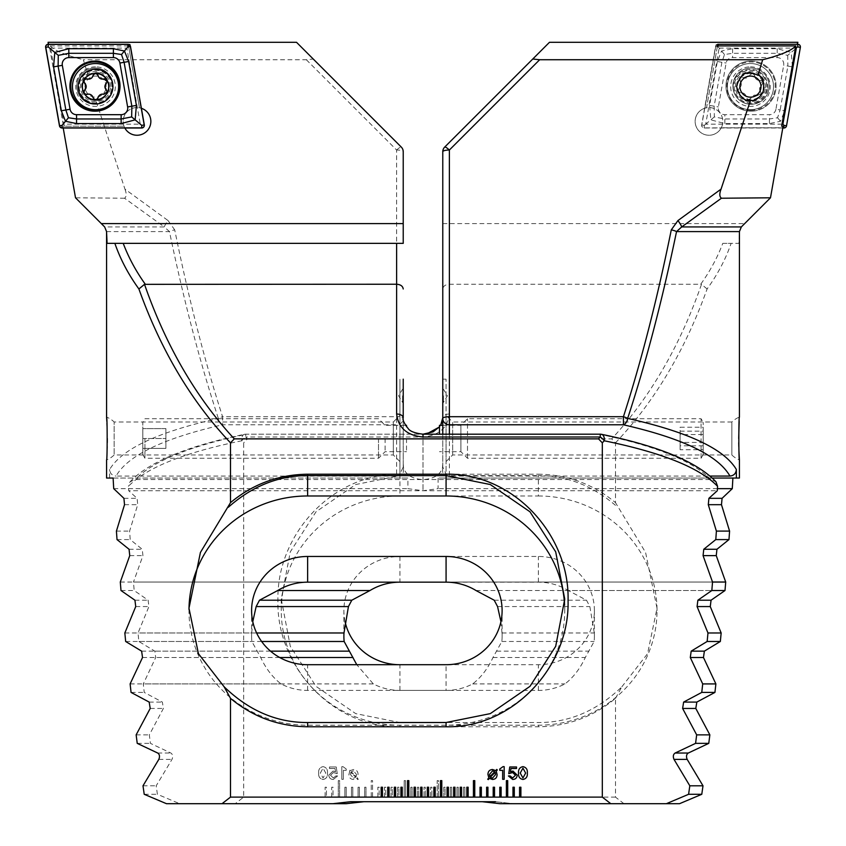 <?xml version="1.0" encoding="UTF-8"?>
<svg xmlns="http://www.w3.org/2000/svg" width="846" height="846" viewBox="0 0 846 846"><rect width="100%" height="100%" fill="white"/><g stroke="black" fill="none" stroke-linecap="round" stroke-linejoin="round"><path stroke-width="0.63" stroke-dasharray="4.23 3.17" d="M95.545 66.845A19.775 19.775 0 0 0 75.77 86.62A19.775 19.775 0 0 0 95.545 106.395A19.775 19.775 0 0 0 115.32 86.62A19.775 19.775 0 0 0 95.545 66.845M124.944 189.123C126.699 193.681 126.572 196.716 124.574 198.228L164.283 226.929A6.588 1.005 124.9 0 1 168.058 220.563L124.944 189.123L95.873 100.452C102.398 101.065 106.903 96.402 109.388 86.451C106.67 76.574 102.049 72.005 95.545 72.777A13.843 13.843 0 0 0 81.702 86.62A13.843 13.843 0 0 0 95.545 100.463C91.061 101.086 86.852 98.369 82.94 92.32C81.332 82.464 83.014 76.7 87.984 75.019L83.32 59.728L306.326 59.728L313.242 59.019L401.29 147.077A6.588 6.588 0 0 1 403.225 151.73L403.225 243.362L123.22 243.362M95.873 100.452L95.545 100.463A13.843 13.843 0 0 0 109.388 86.62A13.843 13.843 0 0 0 95.545 72.777L87.984 75.019M48.095 42.3L48.92 44.278L128.243 44.278L139.442 107.78A13.843 13.843 0 0 0 123.167 121.412A13.843 13.843 0 0 0 137.01 135.254A13.843 13.843 0 0 0 150.852 121.412A13.843 13.843 0 0 0 137.01 107.558A13.843 13.843 0 0 0 124.013 126.17L124.711 127.757A13.843 13.843 0 0 0 124.838 128M402.569 395.833L402.569 402.432L402.569 395.833M403.225 395.833L403.225 402.432L403.225 395.833M106.575 478.043L399.925 478.043L399.925 379.167L399.925 461.567L399.925 415.418L393.337 422.006L393.337 454.968L393.337 422.006L114.157 422.006L114.157 454.968L114.157 422.006A23.075 23.075 0 0 0 106.575 417.067M399.925 461.567L393.337 454.968L114.157 454.968A23.075 23.075 0 0 1 106.575 459.917L107.082 450.22M426.236 434.188L423 434.41C411.071 433.353 404.483 427.812 403.225 417.797L403.225 466.95L399.925 474.098L399.925 478.043L407.909 478.043L407.909 488.65L423 490.743L717.292 490.743M399.925 415.418L399.925 474.098M403.225 466.95L403.225 418.41A6.588 6.366 0 0 1 396.626 424.787L396.626 476.065L116.061 476.065C127.831 455.434 163.341 438.334 222.572 424.787A6.588 4.156 77.4 0 1 218.353 418.41C158.065 431.915 121.824 448.94 109.642 469.488C109.969 473.464 112.106 475.653 116.061 476.065M107.188 446.646L107.273 442.617M107.294 438.514L107.082 426.786M106.934 423.391L106.829 421.223M106.575 231.593L169.464 231.593C183.804 300.679 200.111 362.955 218.353 418.41A6.588 1.629 -17.9 0 1 222.572 416.708C204.711 361.253 188.753 298.976 174.72 229.879A6.588 1.671 -11.5 0 0 169.464 231.593L164.283 226.929L104.65 226.929M109.642 478.043L109.642 469.488M128.529 45.906L50.189 45.906L64.338 126.17L124.013 126.17L63.207 126.17L63.164 127.757L124.711 127.757M306.326 59.728L396.626 150.028L396.626 416.708A6.588 1.703 180 0 1 403.225 418.41L403.225 379.167L399.925 379.167M124.574 198.228L75.516 197.795M168.058 220.563L174.72 229.879M296.523 42.3L313.242 59.019M396.626 150.028A6.588 1.227 135 0 1 401.29 147.077A6.588 6.588 0 0 1 403.225 151.73A6.588 1.703 180 0 0 396.626 150.028M166.482 803.7L332.912 803.7L350.487 801.722L482.326 801.722L499.912 803.7L666.341 803.7L513.088 803.7L495.513 801.722L513.088 803.7L623.967 803.7L615.497 797.112L615.497 698.362C593.152 716.9 567.444 726.376 538.363 726.777L399.925 726.767C332.827 728.163 276.103 666.214 277.943 600.385C276.23 534.683 332.816 472.829 399.925 474.215L538.363 474.215M403.225 472.554L403.584 468.25C406.292 475.251 412.763 479.026 423 479.566L710.82 479.566L715.98 481.808M396.626 476.065L399.925 475.156M403.225 463.714L403.584 468.25M113.11 478.043L407.909 478.043M252.785 621.641L251.706 632.977A56.037 54.123 0 0 0 251.6 636.287A56.037 54.123 0 0 0 251.865 641.48L260.716 657.511C265.94 668.7 272.708 677.509 281.031 683.917A56.037 54.123 0 0 0 307.637 690.41L446.075 690.41A56.037 54.123 0 0 0 472.671 683.917C481.004 677.509 487.772 668.7 492.985 657.511L501.847 641.48A56.037 54.123 0 0 0 502.112 636.287A56.037 54.123 0 0 0 502.006 632.977L500.927 621.641M601.569 434.326A6.588 3.944 -78.5 0 0 600.248 434.41C656.242 446.096 693.096 461.155 710.82 479.566M188.986 609.448A118.662 114.612 0 0 0 188.975 610.59A118.662 114.612 0 0 0 307.637 725.202L446.075 725.202A118.662 114.612 0 0 0 564.737 610.59A118.662 114.612 0 0 0 564.589 605.049M113.713 488.65L407.909 488.65M120.291 582.037L712.533 582.037L133.467 582.037L142.932 555.621L142.234 549.265L130.21 539.589L129.607 531.098L137.708 504.681L137.105 498.326L128.708 490.743L128.423 486.323C146.337 467.743 184.111 452.557 241.755 440.777L243.69 442.828L243.69 797.112L235.209 803.7L179.659 803.7L157.409 794.299L156.182 785.807L171.992 759.391C173.176 756.483 172.806 754.357 170.86 753.025L150.419 743.359L149.33 734.867L163.384 708.451L162.369 702.085L144.243 692.419L143.291 683.917L155.706 657.511L154.818 651.145L138.85 641.48L138.025 632.977L148.917 606.571L148.124 600.205L134.176 590.529L133.467 582.037M476.012 590.529L711.824 590.529L568.301 590.529L586.5 600.205L589.852 606.571L594.294 632.977A56.037 54.123 0 0 1 594.4 636.287A56.037 54.123 0 0 1 594.135 641.48L585.284 657.511C580.06 668.7 573.292 677.509 564.969 683.917A56.037 54.123 0 0 1 538.363 690.41L399.925 690.41A56.037 54.123 0 0 1 373.329 683.917L356.769 664.713M120.999 590.529L134.176 590.529M124.838 632.977L251.706 632.977M502.006 632.977L594.294 632.977M125.663 641.48L251.865 641.48M501.847 641.48L594.135 641.48M130.115 683.917L281.031 683.917M472.671 683.917L564.969 683.917M131.067 692.419L144.243 692.419M116.42 531.098L129.607 531.098M117.023 539.589L130.21 539.589M136.143 734.867L149.33 734.867M137.232 743.359L150.419 743.359M142.995 785.807L156.182 785.807M144.222 794.299L157.409 794.299M128.994 44.521L128.254 44.299M141.388 108.277A13.843 13.843 0 0 0 141.123 108.193L130.051 45.409M114.876 243.362L107.082 243.362M50.189 45.906C54.757 50.728 65.798 55.328 83.32 59.728M128.285 44.521L128.571 46.107L129.586 44.891M141.123 108.193L139.442 107.78L128.571 46.107M64.338 126.17L63.207 126.17M488.269 779.6L487.708 779.229L488.851 777.802L487.952 774.492C487.994 771.383 489.538 769.723 492.584 769.5L495.756 770.632L496.75 769.437L497.3 769.945L496.253 771.203L497.078 774.502C497.046 777.59 495.523 779.251 492.499 779.473L489.369 778.383L488.269 779.6M489.474 774.492L489.866 776.649L494.741 771.742L492.52 770.854L489.474 774.492M495.555 774.598L495.174 772.356L490.278 777.273L492.499 778.13L495.555 774.598M504.174 779.314L502.651 779.314L502.651 770.346L499.785 770.346L499.785 768.993L503.042 766.635L504.174 766.635L504.174 779.314M512.687 779.473L508.404 775.941L510.096 775.941L512.644 777.96L515.5 775.253L512.665 772.546L508.742 773.667L509.778 766.973L516.536 766.973L516.536 768.496L510.995 768.496L510.476 771.88L512.909 771.023L517.192 775.116C516.98 777.886 515.478 779.346 512.687 779.473M522.923 779.473C519.687 778.796 518.228 776.66 518.545 773.064C518.228 769.469 519.687 767.322 522.923 766.635C526.18 767.311 527.65 769.458 527.333 773.064C527.64 776.67 526.18 778.806 522.923 779.473M525.641 773.064L522.944 768.157L520.237 773.064L522.944 777.96L525.641 773.064M493.207 787.224L493.207 797.112L494.529 797.112L494.529 787.224L493.207 787.224M486.619 787.224L486.619 797.112L487.931 797.112L487.931 787.224L486.619 787.224M480.02 787.224L480.02 797.112L481.342 797.112L481.342 787.224L480.02 787.224M460.245 787.224L460.245 797.112L461.567 797.112L461.567 787.224L460.245 787.224M453.657 787.224L453.657 797.112L454.968 797.112L454.968 787.224L453.657 787.224M447.058 787.224L447.058 797.112L448.38 797.112L448.38 787.224L447.058 787.224M474.754 797.112L474.754 780.625L473.432 780.625L473.432 797.112L474.754 797.112M466.833 787.224L466.833 797.112L468.155 797.112L468.155 787.224L466.833 787.224M427.283 787.224L427.283 797.112L428.605 797.112L428.605 787.224L427.283 787.224M507.706 797.112L507.706 780.625L506.394 780.625L506.394 797.112L507.706 797.112M499.796 787.224L499.796 797.112L501.118 797.112L501.118 787.224L499.796 787.224M420.695 787.224L420.695 797.112L422.006 797.112L422.006 787.224L420.695 787.224M414.096 787.224L414.096 797.112L415.418 797.112L415.418 787.224L414.096 787.224M441.792 797.112L441.792 780.625L440.47 780.625L440.47 797.112L441.792 797.112M433.882 787.224L433.882 797.112L435.193 797.112L435.193 787.224L433.882 787.224M394.321 787.224L394.321 797.112L395.642 797.112L395.642 787.224L394.321 787.224M387.732 787.224L387.732 797.112L389.054 797.112L389.054 787.224L387.732 787.224M381.144 787.224L381.144 797.112L382.455 797.112L382.455 787.224L381.144 787.224M408.83 797.112L408.83 780.625L407.508 780.625L407.508 797.112L408.83 797.112M400.919 787.224L400.919 797.112L402.231 797.112L402.231 787.224L400.919 787.224M519.571 787.224L519.571 797.112L520.893 797.112L520.893 787.224L519.571 787.224M512.983 787.224L512.983 797.112L514.305 797.112L514.305 787.224L512.983 787.224M750.455 66.845A19.775 19.775 0 0 1 770.23 86.62A19.775 19.775 0 0 1 750.455 106.395A19.775 19.775 0 0 1 730.68 86.62A19.775 19.775 0 0 1 750.455 66.845M750.455 72.777A13.843 13.843 0 0 1 764.298 86.62A13.843 13.843 0 0 1 750.455 100.463A13.843 13.843 0 0 1 736.612 86.62A13.843 13.843 0 0 1 750.455 72.777M717.471 45.906L706.558 107.78A13.843 13.843 0 0 1 722.833 121.412A13.843 13.843 0 0 1 708.99 135.254A13.843 13.843 0 0 1 704.877 108.193L716.097 44.521L797.556 44.278L718.106 44.278M721.289 127.757A13.843 13.843 0 0 1 695.148 121.412A13.843 13.843 0 0 1 708.99 107.558A13.843 13.843 0 0 1 721.987 126.17L721.289 127.757L782.836 127.757M443.431 395.833L443.431 402.432L443.431 395.833M442.775 395.833L442.775 402.432L442.775 395.833M712.247 478.043L446.075 478.043L446.075 379.167L446.075 461.567L446.075 415.418L452.663 422.006L452.663 454.968L452.663 422.006L731.843 422.006L731.843 454.968L731.843 422.006A23.075 23.075 0 0 1 739.425 417.067L739.171 421.34M738.706 438.503L738.738 442.733M738.812 446.656L738.928 450.463M446.075 461.567L452.663 454.968L731.843 454.968A23.075 23.075 0 0 0 739.425 459.917M549.477 42.3L444.71 147.077A6.588 6.588 0 0 0 442.775 151.73L442.775 466.95L446.075 474.098L446.075 478.043L438.091 478.043L438.091 488.65L423 490.743L128.708 490.743M446.075 415.418L446.075 474.098M331.695 797.112L331.695 787.224L333.017 787.224L333.017 797.112L331.695 797.112L331.695 787.224L333.017 787.224L333.017 797.112L325.107 797.112L325.107 787.224L326.429 787.224L326.429 797.112L243.69 797.112M615.497 698.362L621.852 686.793C597.033 710.746 569.21 722.664 538.363 722.526L399.925 722.516L355.711 713.622L316.023 686.36L290.305 646.312L281.263 599.074L290.305 551.835L316.023 511.788L355.711 484.536L399.925 475.632L538.363 475.632L538.363 474.204C567.444 474.585 593.152 484.071 615.497 502.64L615.497 442.828L611.7 438.873L247.476 438.873L243.69 442.828M615.497 797.112L463.545 797.112L463.545 787.224L464.856 787.224L464.856 797.112L456.946 797.112L456.946 787.224L458.268 787.224L458.268 797.112L450.358 797.112L450.358 787.224L451.679 787.224L451.679 797.112L443.769 797.112L443.769 787.224L445.081 787.224L445.081 797.112L437.171 797.112L437.171 780.625L438.492 780.625L438.492 797.112L430.582 797.112L430.582 787.224L431.904 787.224L431.904 797.112L423.994 797.112L423.994 787.224L425.305 787.224L425.305 797.112L417.395 797.112L417.395 787.224L418.717 787.224L418.717 797.112L410.807 797.112L410.807 787.224L412.118 787.224L412.118 797.112L404.208 797.112L404.208 780.625L405.53 780.625L405.53 797.112L397.62 797.112L397.62 787.224L398.942 787.224L398.942 797.112L391.032 797.112L391.032 787.224L392.343 787.224L392.343 797.112L384.433 797.112L384.433 787.224L385.755 787.224L385.755 797.112L377.845 797.112L377.845 787.224L379.167 787.224L379.167 797.112L371.246 797.112L371.246 780.625L372.568 780.625L372.568 797.112L364.658 797.112L364.658 787.224L365.98 787.224L365.98 797.112L358.07 797.112L358.07 787.224L359.381 787.224L359.381 797.112L351.471 797.112L351.471 787.224L352.793 787.224L352.793 797.112L344.882 797.112L344.882 787.224L346.204 787.224L346.204 797.112L338.294 797.112L338.294 780.625L339.606 780.625L339.606 797.112L333.017 797.112M328.808 775.116C329.02 777.886 330.522 779.346 333.313 779.473L337.596 775.941L335.904 775.941L333.356 777.96L330.5 775.253L333.335 772.546L337.258 773.667L336.222 766.973L329.464 766.973L329.464 768.496L335.005 768.496L335.524 771.88L333.091 771.023L328.808 775.116C329.02 777.886 330.522 779.346 333.313 779.473L337.596 775.941L335.904 775.941L333.356 777.96L330.5 775.253L333.335 772.546L337.258 773.667L336.222 766.973L329.464 766.973L329.464 768.496L335.005 768.496L335.524 771.88L333.091 771.023L328.808 775.116M356.631 778.383L357.731 779.6L358.292 779.229L357.149 777.802L358.048 774.492C358.006 771.383 356.462 769.723 353.417 769.5L350.244 770.632L349.25 769.437L348.7 769.945L349.747 771.203L348.922 774.502C348.954 777.59 350.477 779.251 353.501 779.473L356.631 778.383L357.731 779.6L358.292 779.229L357.149 777.802L358.048 774.492C358.006 771.383 356.462 769.723 353.417 769.5L350.244 770.632L349.25 769.437L348.7 769.945L349.747 771.203L348.922 774.502C348.954 777.59 350.477 779.251 353.501 779.473L356.631 778.383M341.826 766.635L341.826 779.314L343.349 779.314L343.349 770.346L346.215 770.346L346.215 768.993L342.958 766.635L341.826 766.635L341.826 779.314L343.349 779.314L343.349 770.346L346.215 770.346L346.215 768.993L342.958 766.635L341.826 766.635M318.667 773.064C318.36 776.67 319.82 778.806 323.077 779.473C326.313 778.796 327.772 776.66 327.455 773.064C327.772 769.469 326.313 767.322 323.077 766.635C319.82 767.311 318.35 769.458 318.667 773.064C318.36 776.67 319.82 778.806 323.077 779.473C326.313 778.796 327.772 776.66 327.455 773.064C327.772 769.469 326.313 767.322 323.077 766.635C319.82 767.311 318.35 769.458 318.667 773.064M781.662 126.17L782.793 126.17M739.425 478.043L438.091 478.043M679.518 803.7L623.967 803.7M621.852 686.793L647.56 653.683L657.025 608.221L645.583 552.449L615.497 502.64M615.497 442.828C654.614 401.522 685.144 350.233 707.097 288.972C717.651 274.39 725.657 259.193 731.124 243.362L738.918 243.362L739.425 232.206M442.775 466.95L442.775 434.188M247.476 438.873L245.752 437.001L423 437.001C438.905 435.542 447.693 427.875 449.374 414.011L449.374 284.235L700.721 284.235C710.08 271.143 717.429 257.522 722.78 243.362L738.918 243.362M449.374 243.362L449.374 284.235C445.398 284.531 443.198 286.117 442.775 288.972M722.78 243.362L731.124 243.362M707.097 288.972L701.493 284.341C680.025 345.877 650.098 397.387 611.7 438.873M700.721 284.235L701.493 284.341M442.775 472.554L442.416 468.25C439.709 475.251 433.237 479.026 423 479.566L135.18 479.566L130.02 481.808L128.423 486.323M449.374 434.188L449.374 476.065L710.027 476.065M449.374 476.065L446.075 475.156M440.639 425.305L439.476 426.976M442.775 463.714L442.416 468.25M345.073 621.641A56.037 54.123 0 0 1 343.888 610.59A56.037 54.123 0 0 1 399.925 556.467L538.363 556.467A56.037 54.123 0 0 1 594.4 610.59A56.037 54.123 0 0 1 538.363 664.713L446.075 664.713L446.075 690.41M399.925 556.467L399.925 582.164L538.363 582.164A56.037 54.123 0 0 1 568.301 590.529M538.363 495.978A118.662 114.612 0 0 1 657.025 610.59A118.662 114.612 0 0 1 538.363 725.202L399.925 725.202A118.662 114.612 0 0 1 281.263 610.59A118.662 114.612 0 0 1 399.925 495.978L538.363 495.978L538.363 475.632C567.317 475.526 593.755 486.08 617.686 507.272M423 437.001L423 434.188L245.752 434.188L245.752 437.001A6.588 3.024 -42.6 0 0 241.755 440.777A6.588 3.944 78.5 0 1 244.431 434.326L244.431 434.326A6.588 3.944 78.5 0 1 245.752 434.41C189.758 446.096 152.904 461.155 135.18 479.566M449.374 414.011A6.588 3.786 0 0 0 442.775 417.797M717.429 488.65L438.091 488.65M256.624 632.977L138.025 632.977M261.626 641.48L138.85 641.48M373.329 683.917L143.291 683.917M332.912 803.7L179.659 803.7M495.513 801.722L363.674 801.722L346.088 803.7L235.209 803.7M717.715 44.521L717.429 46.107L716.097 44.521M704.877 108.193L706.558 107.78L717.429 46.107M356.526 774.492L356.134 776.649L351.259 771.742L353.48 770.854L356.526 774.492L356.134 776.649L351.259 771.742L353.48 770.854L356.526 774.492M350.445 774.598L350.826 772.356L355.722 777.273L353.501 778.13L350.445 774.598L350.826 772.356L355.722 777.273L353.501 778.13L350.445 774.598M320.359 773.064L323.056 768.157L325.763 773.064L323.056 777.96L320.359 773.064L323.056 768.157L325.763 773.064L323.056 777.96L320.359 773.064M351.471 797.112L351.471 787.224L352.793 787.224L352.793 797.112M358.07 797.112L358.07 787.224L359.381 787.224L359.381 797.112M364.658 797.112L364.658 787.224L365.98 787.224L365.98 797.112M384.433 797.112L384.433 787.224L385.755 787.224L385.755 797.112M391.032 797.112L391.032 787.224L392.343 787.224L392.343 797.112M397.62 797.112L397.62 787.224L398.942 787.224L398.942 797.112M371.246 797.112L371.246 780.625L372.568 780.625L372.568 797.112M377.845 797.112L377.845 787.224L379.167 787.224L379.167 797.112M417.395 797.112L417.395 787.224L418.717 787.224L418.717 797.112M338.294 797.112L338.294 780.625L339.606 780.625L339.606 797.112M344.882 797.112L344.882 787.224L346.204 787.224L346.204 797.112M423.994 797.112L423.994 787.224L425.305 787.224L425.305 797.112M430.582 797.112L430.582 787.224L431.904 787.224L431.904 797.112M404.208 797.112L404.208 780.625L405.53 780.625L405.53 797.112M410.807 797.112L410.807 787.224L412.118 787.224L412.118 797.112M450.358 797.112L450.358 787.224L451.679 787.224L451.679 797.112M456.946 797.112L456.946 787.224L458.268 787.224L458.268 797.112M463.545 797.112L463.545 787.224L464.856 787.224L464.856 797.112M437.171 797.112L437.171 780.625L438.492 780.625L438.492 797.112M443.769 797.112L443.769 787.224L445.081 787.224L445.081 797.112M325.107 797.112L325.107 787.224L326.429 787.224L326.429 797.112M406.524 425.305L406.524 426.828M385.099 438.492L385.099 451.679L385.099 438.492M378.5 438.492L378.5 458.268L378.5 438.492M144.941 438.492L144.941 458.268L144.941 438.492M142.826 438.492L142.826 422.365L142.826 454.609L142.826 428.605L142.826 448.38L142.826 438.492L165.901 438.492L142.826 438.492M406.524 438.492L406.524 451.679L406.524 438.492M165.901 428.605L142.826 428.605L165.901 428.605L165.901 448.38L142.826 448.38L165.901 448.38L165.901 428.605M439.476 434.188L439.476 425.305M460.901 451.478L460.901 425.305L460.901 451.478M467.5 457.982L467.5 418.717L467.5 457.982M701.059 457.982L701.059 418.717L701.059 457.982M703.174 454.376L703.174 422.365L703.174 454.376M703.174 442.426L703.174 427.241L703.174 449.744L703.174 442.426L680.099 442.426L680.099 449.744L703.174 449.744M703.174 445.81L680.099 445.81L680.099 449.744M680.099 445.81L680.099 434.558L703.174 434.558M680.099 434.558L680.099 427.241L703.174 427.241M680.099 442.426L680.099 427.241M680.099 431.174L703.174 431.174M94.974 68.008A18.126 18.126 0 0 0 76.849 86.133A18.126 18.126 0 0 0 94.974 104.27A18.126 18.126 0 0 0 113.11 86.133A18.126 18.126 0 0 0 94.974 68.008A18.126 18.126 0 0 0 76.849 86.133A18.126 18.126 0 0 0 94.974 104.27A18.126 18.126 0 0 0 113.11 86.133A18.126 18.126 0 0 0 94.974 68.008A18.126 18.126 0 0 0 76.849 86.133A18.126 18.126 0 0 0 94.974 104.27M94.974 61.092A25.052 25.052 0 0 0 69.932 86.133A25.052 25.052 0 0 0 94.974 111.186A25.052 25.052 0 0 0 120.026 86.133A25.052 25.052 0 0 0 94.974 61.092A25.052 25.052 0 0 1 120.026 86.133A25.052 25.052 0 0 1 94.974 111.186M49.681 48.127L63.09 124.151L140.277 124.151L126.868 48.127L49.681 48.127L48.233 46.911L45.631 47.376M63.09 124.151L62.065 125.367L59.474 125.821M126.868 48.127L127.894 46.911L127.894 44.278M140.277 124.151L141.726 125.367L144.317 124.901M110.572 86.62A15.027 15.027 0 0 0 95.545 71.593A15.027 15.027 0 0 0 80.518 86.62A15.027 15.027 0 0 0 95.545 101.636A15.027 15.027 0 0 0 110.572 86.62M106.353 89.93A2.601 2.601 0 0 1 103.825 94.318M79.069 86.62A16.476 16.476 0 0 0 95.545 103.096A16.476 16.476 0 0 0 112.032 86.62A16.476 16.476 0 0 0 95.545 70.133A16.476 16.476 0 0 0 79.069 86.62A16.476 16.476 0 0 0 95.545 103.096A16.476 16.476 0 0 0 112.032 86.62A16.476 16.476 0 0 0 95.545 70.133A16.476 16.476 0 0 0 79.069 86.62M106.099 86.62A10.543 10.543 0 0 0 95.545 76.066A10.543 10.543 0 0 0 85.002 86.62A10.543 10.543 0 0 0 95.545 97.163A10.543 10.543 0 0 0 106.099 86.62M118.62 86.62A23.075 23.075 0 0 0 95.545 63.545A23.075 23.075 0 0 0 72.47 86.62A23.075 23.075 0 0 0 95.545 109.684A23.075 23.075 0 0 0 118.62 86.62M107.156 81.417A2.601 2.601 0 0 1 106.342 83.31M97.184 99.067A2.601 2.601 0 0 1 93.039 97.639M85.605 94.266A2.601 2.601 0 0 1 83.976 91.463M83.976 81.829A2.601 2.601 0 0 1 85.583 79.027M93.927 74.194A2.601 2.601 0 0 1 97.163 74.194M751.026 68.008A18.126 18.126 0 0 1 769.151 86.133A18.126 18.126 0 0 1 751.026 104.27A18.126 18.126 0 0 1 732.89 86.133A18.126 18.126 0 0 1 751.026 68.008A18.126 18.126 0 0 1 769.151 86.133A18.126 18.126 0 0 1 751.026 104.27A18.126 18.126 0 0 1 732.89 86.133A18.126 18.126 0 0 1 751.026 68.008A18.126 18.126 0 0 1 769.151 86.133A18.126 18.126 0 0 1 751.026 104.27M751.026 61.092A25.052 25.052 0 0 1 776.068 86.133A25.052 25.052 0 0 1 751.026 111.186A25.052 25.052 0 0 1 725.974 86.133A25.052 25.052 0 0 1 751.026 61.092A25.052 25.052 0 0 1 776.068 86.133A25.052 25.052 0 0 1 751.026 111.186A25.052 25.052 0 0 1 725.974 86.133A25.052 25.052 0 0 1 751.026 61.092A25.052 25.052 0 0 0 725.974 86.133A25.052 25.052 0 0 0 751.026 111.186M775.93 109.24A6.588 6.588 0 0 1 769.437 114.686L724.863 114.686A6.588 6.588 0 0 1 718.37 106.945L726.111 63.038A6.588 6.588 0 0 1 732.604 57.591L777.188 57.591A6.588 6.588 0 0 1 783.671 65.332L775.93 109.24L780.149 109.98L777.559 117.763L769.437 118.969L769.437 114.686M782.021 124.151L705.723 124.151L719.132 48.127L718.106 45.906M719.132 48.127L795.42 48.127M782.793 128L704.274 128A2.633 2.633 0 0 1 701.683 124.901L715.515 46.456A2.633 2.633 0 0 1 717.746 44.299M705.723 124.151L704.274 125.367L701.683 124.901M783.935 127.862L704.274 127.862A2.506 2.506 0 0 1 701.81 124.922L715.642 46.477A2.506 2.506 0 0 1 718.106 44.404L797.767 44.404A2.506 2.506 0 0 1 800.231 47.344L786.399 125.8A2.506 2.506 0 0 1 783.935 127.862L783.935 125.367L786.399 125.8M769.437 123.579L769.437 118.969L724.863 118.969L714.331 116.928L714.151 106.205L721.892 62.297L724.483 54.514L732.604 53.309L777.188 53.309L787.711 55.35L791.2 52.42L777.188 48.698L732.604 48.698L721.543 51.014L717.345 61.494L709.604 105.401L710.841 119.857L724.863 123.579L769.437 123.579L780.498 121.264L784.697 110.784L792.438 66.876L791.2 52.42L797.767 46.911L797.767 44.404M724.483 54.514L718.106 46.911L715.515 46.456M777.559 117.763L783.935 125.367M714.331 116.928L704.274 125.367L704.274 128M787.711 55.35L787.89 66.073L783.671 65.332M765.27 89.116A15.027 15.027 0 0 1 747.949 101.435A15.027 15.027 0 0 1 735.639 84.114A15.027 15.027 0 0 1 752.951 71.804A15.027 15.027 0 0 1 765.27 89.116M740.377 81.533A4.547 4.547 0 0 1 741.233 85.034L740.377 81.533C739.446 78.572 740.525 77.272 743.602 77.642L749.81 75.336C751.904 73.042 753.575 73.327 754.801 76.182C755.288 79.038 756.99 80.444 759.898 80.402L762.785 83.416L761.654 85.139A2.601 2.601 0 0 0 759.898 80.402A4.547 4.547 0 0 1 754.801 76.182A2.601 2.601 0 0 0 749.81 75.336A4.547 4.547 0 0 1 743.602 77.642A2.601 2.601 0 0 0 740.377 81.533M761.04 93.673L757.329 95.566A2.601 2.601 0 0 0 760.554 91.675L761.04 93.673M734.201 83.87A16.476 16.476 0 0 1 753.194 70.366A16.476 16.476 0 0 1 766.709 89.359A16.476 16.476 0 0 1 747.716 102.863A16.476 16.476 0 0 1 734.201 83.87A16.476 16.476 0 0 1 753.194 70.366A16.476 16.476 0 0 1 766.709 89.359A16.476 16.476 0 0 1 747.716 102.863A16.476 16.476 0 0 1 734.201 83.87M767.576 89.507A17.364 17.364 0 0 1 747.568 103.741A17.364 17.364 0 0 1 733.334 83.733A17.364 17.364 0 0 1 753.342 69.499A17.364 17.364 0 0 1 767.576 89.507M773.202 90.459A23.075 23.075 0 0 1 746.616 109.367A23.075 23.075 0 0 1 727.697 82.781A23.075 23.075 0 0 1 754.294 63.862A23.075 23.075 0 0 1 773.202 90.459A23.075 23.075 0 0 1 746.616 109.367A23.075 23.075 0 0 1 727.697 82.781A23.075 23.075 0 0 1 754.294 63.862A23.075 23.075 0 0 1 773.202 90.459M761.654 85.139L759.687 88.174L760.554 91.675A4.547 4.547 0 0 1 761.654 85.139M737.448 84.42A13.187 13.187 0 0 1 752.644 73.613A13.187 13.187 0 0 1 763.452 88.809A13.187 13.187 0 0 1 748.255 99.617A13.187 13.187 0 0 1 737.448 84.42M741.233 85.065L741.233 85.034A4.547 4.547 0 0 1 739.267 88.058L741.233 85.065M757.329 95.566L751.121 97.872C749.017 100.156 747.356 99.87 746.13 97.026C745.643 94.16 743.941 92.753 741.033 92.796C738.008 92.129 737.416 90.554 739.267 88.058A2.601 2.601 0 0 0 741.033 92.796A4.547 4.547 0 0 1 746.13 97.026A2.601 2.601 0 0 0 751.121 97.872A4.547 4.547 0 0 1 757.329 95.566M396.626 418.41L396.626 424.787L222.572 424.787L222.572 416.708L396.626 416.708L396.626 418.41M130.02 481.808C148.981 461.895 187.114 446.075 244.431 434.326A6.588 6.588 0 0 1 245.752 434.188L423 434.188L423 490.743L423 434.41L600.248 434.188M307.637 690.41L307.637 664.713M446.075 722.516L446.075 725.202M307.637 722.516L307.637 725.202M134.937 600.205L148.124 600.205M494.201 600.205L586.5 600.205M135.73 606.571L148.917 606.571M497.564 606.571L589.852 606.571M141.631 651.145L257.025 651.145M496.687 651.145L588.975 651.145M142.53 657.511L260.716 657.511M492.985 657.511L585.284 657.511M123.918 498.326L137.105 498.326M124.521 504.681L137.708 504.681M129.057 549.265L142.234 549.265M129.745 555.621L142.932 555.621M149.182 702.085L162.369 702.085M150.197 708.451L163.384 708.451M157.684 753.025L170.86 753.025M158.815 759.391L171.992 759.391M538.363 690.41L538.363 664.713M399.925 690.41L399.925 664.713M538.363 582.164L538.363 556.467M399.925 474.215L399.925 495.978M399.925 726.767L399.925 725.202M538.363 726.777L538.363 725.202M270.53 651.145L154.818 651.145M279.698 657.511L155.706 657.511M442.775 223.587L744.692 223.587M62.065 125.367L62.065 128M48.233 46.911L48.233 44.278M127.894 46.911L130.485 46.456M141.726 125.367L141.726 128M111.894 86.62A16.349 16.349 0 0 0 95.545 70.271A16.349 16.349 0 0 0 79.196 86.62A16.349 16.349 0 0 0 95.545 102.969A16.349 16.349 0 0 0 111.894 86.62M751.026 110.318A24.185 24.185 0 0 1 726.841 86.133A24.185 24.185 0 0 1 751.026 61.948A24.185 24.185 0 0 1 775.211 86.133A24.185 24.185 0 0 1 751.026 110.318M715.642 46.477L718.106 46.911L718.106 44.404M797.767 46.911L800.231 47.344M701.81 124.922L704.274 125.367L704.274 127.862M792.438 66.876L787.89 66.073L780.149 109.98L784.697 110.784M777.188 48.698L777.188 57.591M732.604 48.698L732.604 57.591M717.345 61.494L726.111 63.038M709.604 105.401L718.37 106.945M724.863 123.579L724.863 114.686M766.571 89.338A16.349 16.349 0 0 1 747.737 102.736A16.349 16.349 0 0 1 734.328 83.891A16.349 16.349 0 0 1 753.173 70.493A16.349 16.349 0 0 1 766.571 89.338M403.225 389.245L402.569 389.245L398.603 395.833L402.569 402.432L403.225 402.432M251.6 636.287L251.6 610.59M502.112 636.287L502.112 610.59M564.737 599.074L564.737 610.59M188.975 608.221L188.975 610.59M442.775 389.245L443.431 389.245L447.397 395.833L443.431 402.432L442.775 402.432M442.775 379.167L446.075 379.167M594.4 636.287L594.4 610.59M343.888 636.287L343.888 610.59M281.263 599.074L281.263 610.59M657.025 608.221L657.025 610.59M439.476 426.828L440.555 425.305M405.446 425.305L385.099 425.305L378.5 418.717L144.941 418.717L142.826 422.365M142.826 454.609L144.941 458.268L378.5 458.268L385.099 451.679L406.524 451.679M442.775 425.305L460.901 425.305L467.5 418.717L701.059 418.717L703.174 422.365M703.174 454.609L701.059 458.268L467.5 458.268L460.901 451.679L439.476 451.679"/><path stroke-width="1.27" d="M124.838 128A13.843 13.843 0 0 0 150.852 121.412A13.843 13.843 0 0 0 141.388 108.277M106.829 421.223L106.575 417.067C107.357 415.894 107.357 461.112 106.575 459.917L106.575 478.043L113.11 478.043L113.713 488.65L123.918 498.326L124.521 504.681L116.42 531.098L117.023 539.589L129.057 549.265L129.745 555.621L120.291 582.037L120.999 590.529L134.937 600.205L135.73 606.571L124.838 632.977L125.663 641.48L141.631 651.145L142.53 657.511L130.115 683.917L131.067 692.419L149.182 702.085L150.197 708.451L136.143 734.867L137.232 743.359L157.684 753.025C159.619 754.336 159.989 756.461 158.815 759.391L142.995 785.807L144.222 794.299L166.482 803.7L222.033 803.7L230.503 797.112L230.503 698.362C252.848 716.9 278.556 726.376 307.637 726.777L446.075 726.767C513.173 728.163 569.897 666.214 568.057 600.385C569.77 534.683 513.184 472.829 446.075 474.215L307.637 474.215M107.082 450.22L107.188 446.646M107.273 442.617L107.294 438.514M107.082 426.786L106.934 423.391M106.575 417.067L106.575 231.593L104.65 226.929L75.516 197.795L63.207 128M512.983 787.224L512.983 797.112L514.305 797.112L514.305 787.224L512.983 787.224M514.305 797.112L520.893 797.112L520.893 787.224L519.571 787.224L519.571 797.112M520.893 797.112L602.31 797.112L610.791 803.7L666.341 803.7L688.591 794.299L689.818 785.807L674.008 759.391C672.824 756.483 673.194 754.357 675.14 753.025L695.581 743.359L696.67 734.867L682.616 708.451L683.631 702.085L701.757 692.419L702.709 683.917L690.294 657.511L691.182 651.145L707.15 641.48L707.975 632.977L697.083 606.571L697.876 600.205L711.824 590.529L712.533 582.037L703.068 555.621L703.766 549.265L715.79 539.589L716.393 531.098L708.292 504.681L708.895 498.326L717.292 490.743L717.577 486.323C699.663 467.743 661.889 452.557 604.245 440.777L602.31 442.828L602.31 797.112M230.503 698.362L224.148 686.793C248.967 710.746 276.79 722.664 307.637 722.526L446.075 722.516L490.289 713.622L529.977 686.36L555.695 646.312L564.737 599.074L555.695 551.835L529.977 511.788L490.289 484.536L446.075 475.632L307.637 475.632L307.637 474.204C278.556 474.585 252.848 484.071 230.503 502.64L230.503 442.828L234.3 438.873L598.524 438.873L602.31 442.828M230.503 797.112L382.455 797.112L382.455 787.224L381.144 787.224L381.144 797.112M382.455 797.112L389.054 797.112L389.054 787.224L387.732 787.224L387.732 797.112M389.054 797.112L395.642 797.112L395.642 787.224L394.321 787.224L394.321 797.112M395.642 797.112L402.231 797.112L402.231 787.224L400.919 787.224L400.919 797.112M402.231 797.112L408.83 797.112L408.83 780.625L407.508 780.625L407.508 797.112M408.83 797.112L415.418 797.112L415.418 787.224L414.096 787.224L414.096 797.112M415.418 797.112L422.006 797.112L422.006 787.224L420.695 787.224L420.695 797.112M422.006 797.112L428.605 797.112L428.605 787.224L427.283 787.224L427.283 797.112M428.605 797.112L435.193 797.112L435.193 787.224L433.882 787.224L433.882 797.112M435.193 797.112L441.792 797.112L441.792 780.625L440.47 780.625L440.47 797.112M441.792 797.112L448.38 797.112L448.38 787.224L447.058 787.224L447.058 797.112M448.38 797.112L454.968 797.112L454.968 787.224L453.657 787.224L453.657 797.112M454.968 797.112L461.567 797.112L461.567 787.224L460.245 787.224L460.245 797.112M461.567 797.112L468.155 797.112L468.155 787.224L466.833 787.224L466.833 797.112M468.155 797.112L474.754 797.112L474.754 780.625L473.432 780.625L473.432 797.112M474.754 797.112L481.342 797.112L481.342 787.224L480.02 787.224L480.02 797.112M481.342 797.112L487.931 797.112L487.931 787.224L486.619 787.224L486.619 797.112M487.931 797.112L494.529 797.112L494.529 787.224L493.207 787.224L493.207 797.112M494.529 797.112L501.118 797.112L501.118 787.224L499.796 787.224L499.796 797.112M501.118 797.112L507.706 797.112L507.706 780.625L506.394 780.625L506.394 797.112M507.706 797.112L512.983 797.112M517.192 775.116C516.98 777.886 515.478 779.346 512.687 779.473L508.404 775.941L510.096 775.941L512.644 777.96L515.5 775.253L512.665 772.546L508.742 773.667L509.778 766.973L516.536 766.973L516.536 768.496L510.995 768.496L510.476 771.88L512.909 771.023L517.192 775.116M489.369 778.383L488.269 779.6L487.708 779.229L488.851 777.802L487.952 774.492C487.994 771.383 489.538 769.723 492.584 769.5L495.756 770.632L496.75 769.437L497.3 769.945L496.253 771.203L497.078 774.502C497.046 777.59 495.523 779.251 492.499 779.473L489.369 778.383M504.174 766.635L504.174 779.314L502.651 779.314L502.651 770.346L499.785 770.346L499.785 768.993L503.042 766.635L504.174 766.635M527.333 773.064C527.64 776.67 526.18 778.806 522.923 779.473C519.687 778.796 518.228 776.66 518.545 773.064C518.228 769.469 519.687 767.322 522.923 766.635C526.18 767.311 527.65 769.458 527.333 773.064M224.148 686.793L198.44 653.683L188.975 608.221L200.417 552.449L230.503 502.64M230.503 442.828C191.386 401.522 160.856 350.233 138.903 288.972C128.349 274.39 120.344 259.193 114.876 243.362L107.082 243.362L106.575 232.206M403.225 379.167L403.225 417.797A6.588 3.786 0 0 0 396.626 414.011L396.626 284.235L144.507 284.341C165.975 345.877 195.902 397.387 234.3 438.873M145.279 284.235C135.92 271.143 128.571 257.522 123.22 243.362L403.225 243.362L403.225 151.73A6.588 6.588 0 0 0 401.29 147.077L296.523 42.3L48.095 42.3L48.444 44.278L128.254 44.299M396.626 243.362L396.626 284.235C400.602 284.531 402.802 286.117 403.225 288.972M123.22 243.362L114.876 243.362L123.22 243.362M138.903 288.972L144.507 284.341M222.033 803.7L332.912 803.7L350.487 801.722L482.326 801.722L363.674 801.722L346.088 803.7L332.912 803.7M598.524 438.873L600.248 437.001A6.588 3.024 42.6 0 1 604.245 440.777A6.588 3.944 -78.5 0 0 601.569 434.326C658.886 446.075 697.019 461.895 715.98 481.808L717.577 486.323M307.637 664.713L446.075 664.713A56.037 54.123 0 0 0 502.112 610.59A56.037 54.123 0 0 0 446.075 556.467L307.637 556.467A56.037 54.123 0 0 0 251.6 610.59A56.037 54.123 0 0 0 307.637 664.713M500.927 621.641L497.564 606.571L494.201 600.205L476.012 590.529A56.037 54.123 0 0 0 446.075 582.164L307.637 582.164A56.037 54.123 0 0 0 277.7 590.529L259.5 600.205L256.148 606.571L252.785 621.641M564.589 605.049A118.662 114.612 0 0 0 446.075 495.978L307.637 495.978L307.637 475.632C278.683 475.526 252.245 486.08 228.314 507.272M307.637 495.978A118.662 114.612 0 0 0 188.986 609.448M601.569 434.326L601.569 434.326A6.588 6.588 0 0 0 600.248 434.188L600.248 437.001L423 437.001C407.095 435.542 398.307 427.875 396.626 414.011M495.513 801.722L482.326 801.722L499.912 803.7L610.791 803.7M130.051 45.409L129.903 44.521L128.994 44.521M495.174 772.356L490.278 777.273L492.499 778.13L495.555 774.598L495.174 772.356M489.866 776.649L494.741 771.742L492.52 770.854L489.474 774.492L489.866 776.649M522.944 768.157L520.237 773.064L522.944 777.96L525.641 773.064L522.944 768.157M721.056 189.123C719.301 193.681 719.428 196.716 721.427 198.228L681.717 226.929A6.588 1.005 -124.9 0 0 677.942 220.563L721.056 189.123L750.455 100.463C754.939 101.086 759.148 98.369 763.06 92.32C764.668 82.464 762.986 76.7 758.016 75.019L762.68 59.728L539.674 59.728L532.758 59.019L444.71 147.077A6.588 6.588 0 0 0 442.775 151.73L442.775 418.41A6.588 6.366 0 0 0 449.374 424.787L449.374 434.188M750.127 100.452C743.602 101.065 739.097 96.402 736.612 86.451C739.33 76.574 743.951 72.005 750.455 72.777L758.016 75.019M739.171 421.34L738.706 438.503M738.738 442.733L738.812 446.656M738.928 450.463L739.055 453.477M739.076 453.858L739.425 459.917C738.643 461.07 738.643 415.894 739.425 417.067L739.425 231.593L676.536 231.593C662.196 300.679 645.889 362.955 627.647 418.41C687.935 431.915 724.176 448.94 736.358 469.488C736.031 473.464 733.894 475.653 729.939 476.065C718.169 455.434 682.659 438.334 623.428 424.787A6.588 4.156 -77.4 0 0 627.647 418.41A6.588 1.629 17.9 0 0 623.428 416.708C641.289 361.253 657.247 298.976 671.28 229.879A6.588 1.671 11.5 0 1 676.536 231.593L681.717 226.929L741.35 226.929L770.484 197.795L782.836 127.757L782.793 126.17L781.662 126.17L795.811 45.906C791.243 50.728 780.202 55.328 762.68 59.728M736.358 469.488L736.358 478.043L739.425 478.043L739.425 459.917M532.758 59.019L549.477 42.3L797.905 42.3L797.08 44.278L717.757 44.278L717.471 45.906L795.811 45.906M732.89 478.043L732.287 488.65L722.082 498.326L721.479 504.681L729.58 531.098L728.977 539.589L716.943 549.265L716.255 555.621L725.709 582.037L725.001 590.529L711.063 600.205L710.27 606.571L721.162 632.977L720.337 641.48L704.369 651.145L703.47 657.511L715.885 683.917L714.933 692.419L696.818 702.085L695.803 708.451L709.857 734.867L708.768 743.359L688.316 753.025C686.381 754.336 686.011 756.461 687.185 759.391L703.005 785.807L701.778 794.299L679.518 803.7L666.341 803.7M442.775 434.188L442.775 418.41A6.588 1.703 180 0 1 449.374 416.708L623.428 416.708L623.428 424.787L449.374 424.787L449.374 150.028A6.588 1.227 -135 0 0 444.71 147.077A6.588 6.588 0 0 0 442.775 151.73A6.588 1.703 180 0 1 449.374 150.028L539.674 59.728M721.427 198.228L770.484 197.795M677.942 220.563L671.28 229.879M741.35 226.929L739.425 231.593M736.358 478.043L712.247 478.043M710.027 476.065L729.939 476.065M440.555 425.305L442.299 421.34L442.775 417.797L440.639 425.305M439.476 426.976L426.236 434.188M446.075 664.713L399.925 664.713A56.037 54.123 0 0 1 345.073 621.641M356.769 664.713L344.153 641.48A56.037 54.123 0 0 1 343.888 636.287A56.037 54.123 0 0 1 343.994 632.977L348.436 606.571L351.799 600.205L369.988 590.529A56.037 54.123 0 0 1 399.925 582.164M732.287 488.65L717.429 488.65M725.709 582.037L712.533 582.037M369.988 590.529L277.7 590.529M725.001 590.529L711.824 590.529M721.162 632.977L707.975 632.977M343.994 632.977L256.624 632.977M720.337 641.48L707.15 641.48M344.153 641.48L261.626 641.48M715.885 683.917L702.709 683.917M714.933 692.419L701.757 692.419M729.58 531.098L716.393 531.098M728.977 539.589L715.79 539.589M709.857 734.867L696.67 734.867M708.768 743.359L695.581 743.359M703.005 785.807L689.818 785.807M701.778 794.299L688.591 794.299M797.08 44.278L797.905 42.3M406.524 426.828L406.524 425.305L405.446 425.305M442.775 425.305L439.476 425.305L439.476 434.188M94.974 61.092A25.052 25.052 0 0 0 69.932 86.133A25.052 25.052 0 0 0 94.974 111.186A25.052 25.052 0 0 0 120.026 86.133A25.052 25.052 0 0 0 94.974 61.092M70.07 109.24A6.588 6.588 0 0 0 76.563 114.686L121.137 114.686A6.588 6.588 0 0 0 127.63 106.945L119.889 63.038A6.588 6.588 0 0 0 113.396 57.591L68.812 57.591A6.588 6.588 0 0 0 62.329 65.332L70.07 109.24L65.851 109.98L68.441 117.763L76.563 118.969L76.563 114.686M59.474 125.821A2.633 2.633 0 0 0 62.065 128L141.726 128A2.633 2.633 0 0 0 144.317 124.901L130.485 46.456A2.633 2.633 0 0 0 127.894 44.278L48.233 44.278A2.633 2.633 0 0 0 45.631 47.376L59.474 125.821M62.065 127.862L141.726 127.862A2.506 2.506 0 0 0 144.19 124.922L130.358 46.477A2.506 2.506 0 0 0 127.894 44.404L48.233 44.404A2.506 2.506 0 0 0 45.769 47.344L59.601 125.8A2.506 2.506 0 0 0 62.065 127.862L62.065 125.367L59.601 125.8M76.563 123.579L76.563 118.969L121.137 118.969L131.669 116.928L131.849 106.205L124.108 62.297L121.517 54.514L113.396 53.309L68.812 53.309L58.289 55.35L54.8 52.42L68.812 48.698L113.396 48.698L124.457 51.014L128.655 61.494L136.396 105.401L135.159 119.857L121.137 123.579L76.563 123.579L65.502 121.264L61.303 110.784L53.562 66.876L54.8 52.42L48.233 46.911L48.233 44.404M121.517 54.514L127.894 46.911L127.894 44.404M68.441 117.763L62.065 125.367M131.669 116.928L141.726 125.367L141.726 127.862M58.289 55.35L58.11 66.073L62.329 65.332M83.976 91.463A2.601 2.601 0 0 1 84.769 89.951A4.547 4.547 0 0 0 86.197 86.641L84.769 89.951C83.363 92.722 84.198 94.17 87.297 94.329C90.152 93.79 92.066 94.9 93.039 97.639C94.731 100.24 96.412 100.24 98.094 97.628C99.056 94.889 100.97 93.79 103.825 94.318L107.167 91.823L104.915 86.62L107.156 81.417L103.815 78.932A2.601 2.601 0 0 1 107.156 81.417M112.909 86.62A17.364 17.364 0 0 0 95.545 69.256A17.364 17.364 0 0 0 78.181 86.62A17.364 17.364 0 0 0 95.545 103.984A17.364 17.364 0 0 0 112.909 86.62M118.62 86.62A23.075 23.075 0 0 0 95.545 63.545A23.075 23.075 0 0 0 72.47 86.62A23.075 23.075 0 0 0 95.545 109.684A23.075 23.075 0 0 0 118.62 86.62M82.358 86.62A13.187 13.187 0 0 0 95.545 99.796A13.187 13.187 0 0 0 108.732 86.62A13.187 13.187 0 0 0 95.545 73.433A13.187 13.187 0 0 0 82.358 86.62M86.197 86.62L86.197 86.641A4.547 4.547 0 0 0 84.759 83.331L86.197 86.62M97.163 74.194A2.601 2.601 0 0 1 98.073 75.632A4.547 4.547 0 0 0 103.815 78.932C100.96 79.471 99.045 78.371 98.073 75.632C96.391 73.031 94.699 73.031 93.018 75.632C92.055 78.371 90.141 79.482 87.286 78.953C84.188 79.112 83.352 80.571 84.759 83.331A2.601 2.601 0 0 1 83.976 81.829M106.342 83.31A4.547 4.547 0 0 0 106.353 89.93M103.825 94.318A4.547 4.547 0 0 0 98.094 97.628A2.601 2.601 0 0 1 97.184 99.067M93.039 97.639A4.547 4.547 0 0 0 87.297 94.329A2.601 2.601 0 0 1 85.605 94.266M85.583 79.027A2.601 2.601 0 0 1 87.286 78.953A4.547 4.547 0 0 0 93.018 75.632A2.601 2.601 0 0 1 93.927 74.194M797.556 44.278L797.767 44.278A2.633 2.633 0 0 1 800.369 47.376L786.526 125.821A2.633 2.633 0 0 1 783.935 128L782.793 128M795.42 48.127L797.767 46.911L800.369 47.376M796.319 48.127L782.91 124.151L783.935 125.367L786.526 125.821M717.746 44.299A2.633 2.633 0 0 1 718.106 44.278L718.106 45.906M782.91 124.151L782.021 124.151M760.85 88.375A10.543 10.543 0 0 1 748.699 97.015A10.543 10.543 0 0 1 740.049 84.864A10.543 10.543 0 0 1 752.21 76.214A10.543 10.543 0 0 1 760.85 88.375M307.637 582.164L307.637 556.467M446.075 582.164L446.075 556.467M446.075 474.215L446.075 495.978M446.075 726.767L446.075 722.516M307.637 726.777L307.637 722.526M423 437.001L423 434.188L600.248 434.188M403.225 223.587L101.309 223.587M711.063 600.205L697.876 600.205M351.799 600.205L259.5 600.205M710.27 606.571L697.083 606.571M348.436 606.571L256.148 606.571M704.369 651.145L691.182 651.145M349.313 651.145L270.53 651.145M703.47 657.511L690.294 657.511M353.015 657.511L279.698 657.511M722.082 498.326L708.895 498.326M721.479 504.681L708.292 504.681M716.943 549.265L703.766 549.265M716.255 555.621L703.068 555.621M696.818 702.085L683.631 702.085M695.803 708.451L682.616 708.451M688.316 753.025L675.14 753.025M687.185 759.391L674.008 759.391M94.974 110.318A24.185 24.185 0 0 0 119.159 86.133A24.185 24.185 0 0 0 94.974 61.948A24.185 24.185 0 0 0 70.789 86.133A24.185 24.185 0 0 0 94.974 110.318M48.233 46.911L45.769 47.344M141.726 125.367L144.19 124.922M127.894 46.911L130.358 46.477M53.562 66.876L58.11 66.073L65.851 109.98L61.303 110.784M68.812 48.698L68.812 57.591M113.396 48.698L113.396 57.591M128.655 61.494L119.889 63.038M136.396 105.401L127.63 106.945M121.137 123.579L121.137 114.686M783.935 125.367L783.935 128M797.767 46.911L797.767 44.278M439.476 426.828L433.078 431.883L423 434.188C415.026 433.205 410.12 431.386 408.301 428.732C404.028 423.18 402.326 419.531 403.225 417.797"/></g></svg>
